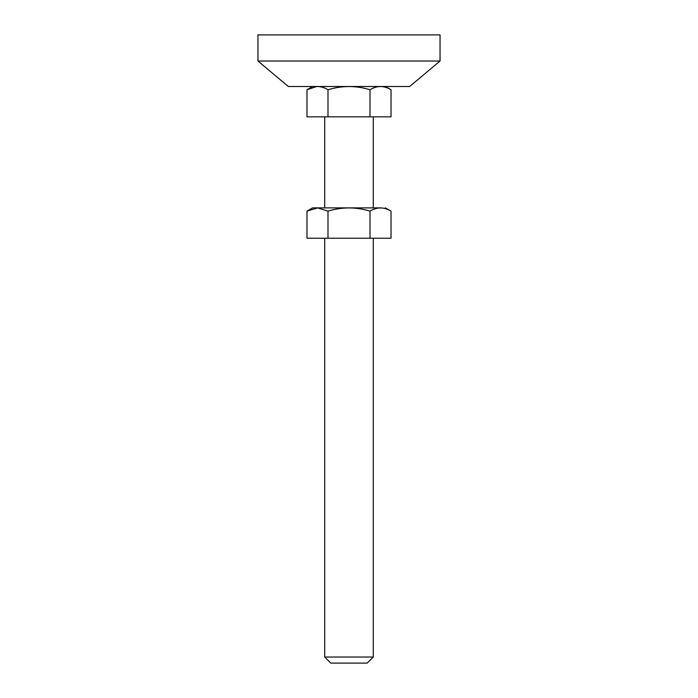 <?xml version="1.0" encoding="UTF-8"?>
<svg xmlns="http://www.w3.org/2000/svg" width="698" height="698" viewBox="0 0 698 698"><rect width="100%" height="100%" fill="white"/><g stroke="black" fill="none" stroke-linecap="round" stroke-linejoin="round"><path stroke-width="1.05" d="M306.972 211.136L306.972 238.227L391.028 238.227L391.028 211.136C384.04 206.861 377.033 206.861 370.01 211.145C356.041 206.878 342.037 206.878 327.99 211.145L317.642 207.882L306.972 211.136L312.599 207.882L380.358 207.882M316.962 207.891L317.424 207.882M370.01 238.227L370.01 211.145M327.99 238.227L327.99 211.145M347.517 86.491L348.267 86.491L347.517 86.491M364.626 86.491L373.282 86.491L364.626 86.491M257.955 61.023L288.3 86.491L409.7 86.491L440.045 61.023L440.045 34.9L257.955 34.9L257.955 61.023L440.045 61.023M349.157 663.1L330.791 663.1L324.718 657.027L373.282 657.027L367.209 663.1L348.843 663.1M370.01 116.836L306.972 116.836L306.972 89.745L316.691 86.508C320.548 86.421 324.317 87.494 327.99 89.745C342.037 85.488 356.041 85.488 370.01 89.745C376.999 85.47 384.005 85.47 391.028 89.745L391.028 116.836L370.01 116.836L370.01 89.745M327.99 116.836L327.99 89.745M385.401 207.882L391.028 211.136M324.718 116.836L324.718 207.882M324.718 238.227L324.718 657.027M373.282 116.836L373.282 207.882M373.282 238.227L373.282 657.027M312.599 86.491L306.972 89.745M385.401 86.491L391.028 89.745"/></g></svg>
